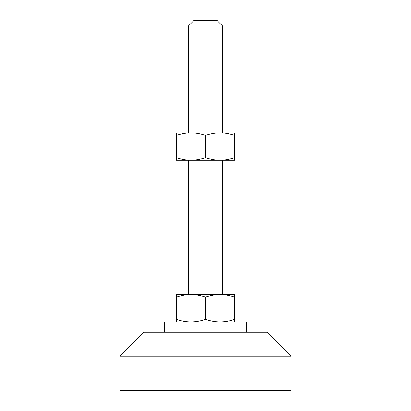 <?xml version="1.0" encoding="UTF-8"?>
<svg xmlns="http://www.w3.org/2000/svg" width="411" height="411" viewBox="0 0 411 411"><rect width="100%" height="100%" fill="white"/><g stroke="black" fill="none" stroke-linecap="round" stroke-linejoin="round"><path stroke-width="0.62" d="M188.377 26.032L193.853 20.55L217.147 20.55L222.623 26.032L188.377 26.032L188.377 132.892M222.623 26.032L222.623 132.892M188.377 160.29L188.377 294.548M222.623 160.29L222.623 294.548M246.6 332.227L246.6 321.952L164.4 321.952L164.4 332.227M291.127 356.198L267.15 332.227L143.85 332.227L119.873 356.198L119.873 390.45L291.127 390.45L291.127 356.198L119.873 356.198M176.386 321.952L176.386 319.352C181.138 321.017 185.993 321.88 190.945 321.952C195.908 321.88 200.758 321.012 205.5 319.352C210.252 321.017 215.107 321.88 220.055 321.952C225.017 321.88 229.872 321.012 234.614 319.352L234.614 321.952M234.614 297.148C229.862 295.483 225.007 294.62 220.055 294.548L234.614 294.548L234.614 319.352M205.5 297.148C200.748 295.483 195.893 294.62 190.945 294.548L220.055 294.548C215.092 294.62 210.242 295.488 205.5 297.148L205.5 319.352M176.386 297.148L176.386 294.548L190.945 294.548C185.983 294.62 181.128 295.488 176.386 297.148L176.386 319.352M220.055 160.29L234.614 160.29L234.614 157.69C229.862 159.355 225.007 160.223 220.055 160.29C215.092 160.218 210.242 159.355 205.5 157.69C200.748 159.355 195.893 160.223 190.945 160.29L220.055 160.29M176.386 160.29L190.945 160.29C185.983 160.218 181.128 159.355 176.386 157.69L176.386 160.29M234.614 135.491C229.872 133.827 225.017 132.959 220.055 132.892C215.107 132.959 210.252 133.827 205.5 135.491C200.758 133.827 195.908 132.959 190.945 132.892C185.993 132.959 181.138 133.827 176.386 135.491L176.386 132.892L234.614 132.892L234.614 157.69M176.386 135.491L176.386 157.69M205.5 135.491L205.5 157.69"/></g></svg>
